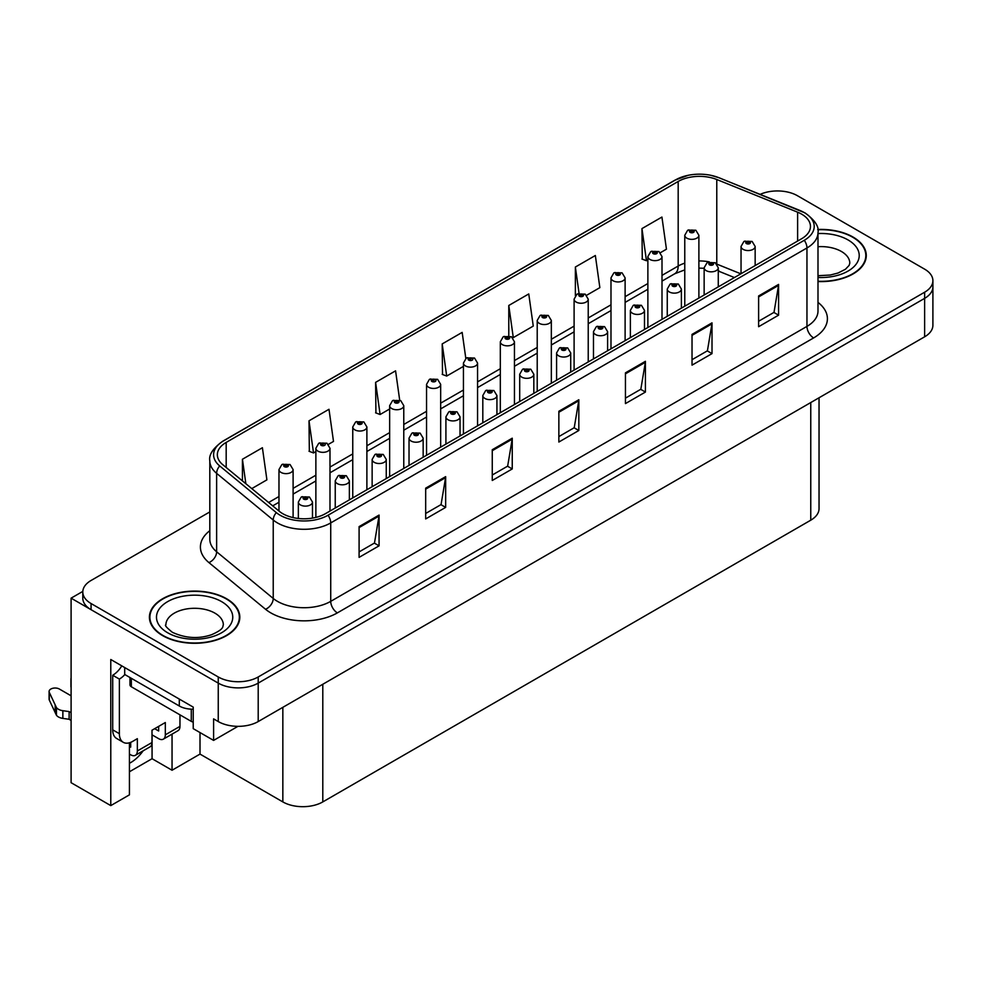 <?xml version="1.0" encoding="UTF-8"?>
<svg xmlns="http://www.w3.org/2000/svg" width="982" height="982" viewBox="0 0 982 982"><rect width="100%" height="100%" fill="white"/><g stroke="black" fill="none" stroke-linecap="round" stroke-linejoin="round"><path stroke-width="1.47" d="M129.428 742.785L129.428 794.843L110.782 805.608L110.782 659.511L193.221 707.114L193.221 728.644L213.597 740.403L213.597 718.873L218.25 721.561A28.257 16.313 0 0 0 258.205 721.561L924.627 336.814A28.257 16.313 0 0 0 932.9 325.275L932.9 286.83A28.257 16.313 0 0 1 924.627 298.368A28.257 16.313 0 0 0 932.9 286.83L932.9 280.68A28.257 16.313 0 0 0 924.627 269.154L797.445 195.725A28.257 16.313 0 0 0 760.154 194.362M237.951 726.349L213.597 740.403M778.53 190.95L776.394 190.95M209.817 511.917L91.068 580.472A28.257 16.313 0 0 0 82.795 592.011A28.257 16.313 0 0 0 91.068 603.537L218.25 676.966A28.257 16.313 0 0 0 258.205 676.966L258.205 683.116L924.627 298.368L258.205 683.116A28.257 16.313 0 0 1 218.25 683.116A28.257 16.313 0 0 0 258.205 683.116L258.205 721.561M110.782 805.608L71.097 782.691L71.097 598.161L218.25 683.116L91.068 609.687A28.257 16.313 0 0 1 82.795 598.161L82.795 592.011M82.819 591.397L71.097 598.161M819.037 397.771L819.037 508.664A28.257 16.313 180 0 1 810.764 520.19L322.796 801.913A28.257 16.313 180 0 1 282.841 801.913L200.009 754.09L200.009 732.56M200.009 754.09L172.046 770.244L172.046 734.131M129.428 771.778L152.063 758.705L172.046 770.244M129.428 763.272A30.135 17.394 120 0 0 143.139 750.825M152.063 758.705L152.063 734.867M817.994 281.539A45.197 26.097 0 0 0 866.284 255.504A45.197 26.097 0 0 0 853.039 237.055A45.197 26.097 0 0 0 817.736 229.481M226.584 598.738A45.197 26.097 0 0 0 177.312 593.079A45.197 26.097 0 0 0 149.411 617.187A45.197 26.097 0 0 0 162.656 635.636A45.197 26.097 0 0 0 211.916 641.295A45.197 26.097 0 0 0 239.817 617.187A45.197 26.097 0 0 0 226.584 598.738M149.89 619.581A45.197 26.097 0 0 0 149.73 620.268M801.631 214.137A30.135 17.394 180 0 1 810.457 226.437A30.135 17.394 180 0 1 801.631 238.736L325.398 513.696A30.135 17.394 180 0 1 279.404 511.377L222.804 464.707A30.135 17.394 180 0 1 217.353 454.727A30.135 17.394 180 0 1 226.179 442.416L678.181 181.461A30.135 17.394 180 0 1 716.774 179.51L797.617 212.186A30.135 17.394 180 0 1 801.631 214.137M804.295 212.603A33.904 19.579 0 0 0 799.778 210.406L718.934 177.73A33.904 19.579 0 0 0 710.796 175.299A33.904 19.579 0 0 0 688.186 175.299A33.904 19.579 0 0 0 675.518 179.915L223.515 440.881A33.904 19.579 0 0 0 219.71 465.947L276.323 512.616A33.904 19.579 0 0 0 328.062 515.231L804.295 240.283A33.904 19.579 0 0 0 804.295 212.603M359.093 526.61L359.093 557.371L379.064 545.832L379.064 515.084L359.093 526.61M359.093 551.909L374.473 543.034L378.991 516.102A7.537 4.345 -120 0 0 379.064 515.084M374.338 543.107L379.064 545.832M425.672 488.164L425.672 518.926L445.656 507.387L445.656 476.638L425.672 488.164M425.672 513.463L441.065 504.588L445.57 477.657A7.537 4.345 -120 0 0 445.656 476.638M440.93 504.662L445.656 507.387M492.264 449.719L492.264 480.48L512.248 468.942L512.248 438.193L492.264 449.719M492.264 475.018L507.657 466.143L512.162 439.212A7.537 4.345 -120 0 0 512.248 438.193M507.522 466.217L512.248 468.942M758.62 295.95L758.62 326.699L778.591 315.173L778.591 284.412L758.62 295.95M758.62 321.249L774.012 312.362L778.517 285.431A7.537 4.345 -120 0 0 778.591 284.412M773.865 312.436L778.591 315.173M692.028 334.396L692.028 365.144L712.011 353.618L712.011 322.857L692.028 334.396M692.028 359.694L707.421 350.807L711.925 323.876A7.537 4.345 -120 0 0 712.011 322.857M707.286 350.881L712.011 353.618M625.448 372.841L625.448 403.59L645.419 392.063L645.419 361.302L625.448 372.841M625.448 398.14L640.829 389.253L645.334 362.321A7.537 4.345 -120 0 0 645.419 361.302M640.694 389.326L645.419 392.063M558.856 411.274L558.856 442.035L578.828 430.497L578.828 399.748L558.856 411.274M558.856 436.585L574.237 427.698L578.754 400.766A7.537 4.345 -120 0 0 578.828 399.748M574.102 427.771L578.828 430.497M258.205 676.966L924.627 292.219A28.257 16.313 0 0 0 932.9 280.68M328.405 444.355L333.499 441.421L328.995 409.285L309.011 420.812L309.342 451.389M251.785 488.594L266.908 479.854L262.403 447.731L242.431 459.257L242.431 480.885M508.786 305.476L513.291 337.612L533.263 326.085L528.758 293.949L508.786 305.476L508.786 335.807M586.635 295.275L599.855 287.64L595.35 255.504L575.366 267.03L575.366 295.631M660.42 252.669L666.447 249.195L661.929 217.059L641.958 228.597L642.277 259.162M399.686 400.128L395.574 370.84L375.603 382.366L375.922 412.943M465.824 358.455L462.166 332.395L442.195 343.921L442.514 374.498M442.195 343.921L446.7 376.057L463.43 366.396M446.7 376.057L442.195 374.375M513.291 337.612L512.052 337.145M575.366 267.03L579.061 293.36M641.958 228.597L646.463 260.721L647.875 259.911M646.463 260.721L641.958 259.039M375.603 382.366L380.108 414.502L389.645 409.003M380.108 414.502L375.603 412.821M309.011 420.812L313.528 452.947L315.873 451.597M313.528 452.947L309.011 451.266M242.431 459.257L245.856 483.709M239.498 620.268A45.197 26.097 0 0 0 239.35 619.581M865.964 258.573A45.197 26.097 0 0 0 865.817 257.898M293.102 517.6L293.102 469.556A7.058 4.075 180 0 1 288.745 473.324A7.058 4.075 180 0 1 281.048 472.44A7.058 4.075 180 0 1 278.974 469.556L281.797 464.658A4.714 2.836 57.8 0 1 284.301 464.793A2.357 1.363 0 0 0 284.375 466.671A2.357 1.363 0 0 0 287.701 466.671A2.357 1.363 0 0 0 287.701 464.756A2.357 1.363 0 0 0 284.449 464.707L286.99 465.714L285.381 466.094L284.301 464.793M285.406 466.119L285.406 465.308M284.449 464.707A4.714 2.602 -117.9 0 0 282.251 464.388A4.714 2.602 -117.9 0 0 282.043 464.523M285.345 466.082L285.345 465.345M312.485 518.103L312.485 502.048A7.058 4.075 180 0 1 308.127 505.804A7.058 4.075 180 0 1 300.431 504.92A7.058 4.075 180 0 1 298.356 502.048L301.179 497.137A4.714 2.836 57.8 0 1 303.684 497.285A2.357 1.363 0 0 0 303.757 499.163A2.357 1.363 0 0 0 307.084 499.163A2.357 1.363 0 0 0 307.084 497.236A2.357 1.363 0 0 0 303.831 497.199L306.359 498.193L304.751 498.586L303.684 497.285M304.788 498.598L304.788 497.8M303.831 497.199A4.714 2.602 -117.9 0 0 301.621 496.88A4.714 2.602 -117.9 0 0 301.425 497.015M304.727 498.561L304.727 497.825M329.989 511.045L329.989 448.258A7.058 4.075 180 0 1 325.631 452.027A7.058 4.075 180 0 1 317.935 451.143A7.058 4.075 180 0 1 315.873 448.258L318.684 443.361A4.714 2.836 57.8 0 1 321.2 443.496A2.357 1.363 0 0 0 321.261 445.374A2.357 1.363 0 0 0 324.6 445.374A2.357 1.363 0 0 0 324.6 443.447A2.357 1.363 0 0 0 321.347 443.41L323.594 444.024L322.268 444.797L322.292 444.011M321.347 443.41A4.714 2.602 -117.9 0 0 319.138 443.091A4.714 2.602 -117.9 0 0 318.929 443.226M322.243 444.785L321.2 443.496M322.268 444.797L322.243 444.048M366.887 489.736L366.887 426.961A7.058 4.075 180 0 1 362.53 430.73A7.058 4.075 180 0 1 354.833 429.846A7.058 4.075 180 0 1 352.759 426.961L355.582 422.064A4.714 2.836 57.8 0 1 358.086 422.199A2.357 1.363 0 0 0 358.16 424.077A2.357 1.363 0 0 0 361.486 424.077A2.357 1.363 0 0 0 361.486 422.15A2.357 1.363 0 0 0 358.234 422.113L360.762 423.119L359.154 423.5L359.191 422.714M358.234 422.113A4.714 2.602 -117.9 0 0 356.024 421.794A4.714 2.602 -117.9 0 0 355.828 421.929M359.13 423.488L358.086 422.199M359.154 423.5L359.13 422.751M403.774 468.439L403.774 405.664A7.058 4.075 180 0 1 399.416 409.433A7.058 4.075 180 0 1 391.72 408.549A7.058 4.075 180 0 1 389.645 405.664L392.469 400.754A4.714 2.836 57.8 0 1 394.973 400.902A2.357 1.363 0 0 0 395.046 402.78A2.357 1.363 0 0 0 398.373 402.78A2.357 1.363 0 0 0 398.373 400.852A2.357 1.363 0 0 0 395.12 400.816L397.649 401.822L396.041 402.203L396.077 401.417M395.12 400.816A4.714 2.602 -117.9 0 0 392.923 400.496A4.714 2.602 -117.9 0 0 392.714 400.631M396.016 402.178L394.973 400.902M396.041 402.203L396.016 401.454M349.371 499.85L349.371 480.738A7.058 4.075 180 0 1 345.013 484.507A7.058 4.075 180 0 1 337.317 483.623A7.058 4.075 180 0 1 335.243 480.738L338.066 475.84A4.714 2.836 57.8 0 1 340.57 475.975A2.357 1.363 0 0 0 340.644 477.866A2.357 1.363 0 0 0 343.97 477.866A2.357 1.363 0 0 0 343.97 475.939A2.357 1.363 0 0 0 340.717 475.902L343.246 476.896L341.638 477.289L340.57 475.975M341.675 477.301L341.675 476.503M340.717 475.902A4.714 2.602 -117.9 0 0 338.52 475.583A4.714 2.602 -117.9 0 0 338.311 475.718M341.613 477.264L341.613 476.528M386.257 478.553L386.257 459.441A7.058 4.075 180 0 1 381.9 463.209A7.058 4.075 180 0 1 374.203 462.326A7.058 4.075 180 0 1 372.141 459.441L374.952 454.543A4.714 2.836 57.8 0 1 377.469 454.678A2.357 1.363 0 0 0 377.53 456.556A2.357 1.363 0 0 0 380.869 456.556A2.357 1.363 0 0 0 380.869 454.641A2.357 1.363 0 0 0 377.604 454.605L380.144 455.599L378.536 455.979L377.469 454.678M378.561 456.004L378.561 455.194M377.604 454.605A4.714 2.602 -117.9 0 0 375.406 454.285A4.714 2.602 -117.9 0 0 375.198 454.421M378.5 455.967L378.5 455.231M423.156 457.256L423.156 438.144A7.058 4.075 180 0 1 418.786 441.912A7.058 4.075 180 0 1 411.09 441.028A7.058 4.075 180 0 1 409.028 438.144L411.839 433.246A4.714 2.836 57.8 0 1 414.355 433.381A2.357 1.363 0 0 0 414.429 435.259A2.357 1.363 0 0 0 417.755 435.259A2.357 1.363 0 0 0 417.755 433.344A2.357 1.363 0 0 0 414.502 433.295L417.031 434.302L415.423 434.682L414.355 433.381M415.447 434.707L415.447 433.897M414.502 433.295A4.714 2.602 -117.9 0 0 412.293 432.988A4.714 2.602 -117.9 0 0 412.084 433.111M415.398 434.67L415.398 433.934M460.042 435.959L460.042 416.847A7.058 4.075 180 0 1 455.685 420.615A7.058 4.075 180 0 1 447.988 419.731A7.058 4.075 180 0 1 445.914 416.847L448.737 411.949A4.714 2.836 57.8 0 1 451.241 412.084A2.357 1.363 0 0 0 451.315 413.962A2.357 1.363 0 0 0 454.641 413.962A2.357 1.363 0 0 0 454.641 412.047A2.357 1.363 0 0 0 451.389 411.998L453.917 413.005L452.309 413.385L451.241 412.084M452.346 413.41L452.346 412.6M451.389 411.998A4.714 2.602 -117.9 0 0 449.191 411.679A4.714 2.602 -117.9 0 0 448.983 411.814M452.285 413.373L452.285 412.636M179.964 714.835L179.964 726.373L165.32 734.831A9.415 5.438 60 0 1 163.368 739.139A9.415 5.438 60 0 1 158.654 738.673L152.001 734.831M165.32 734.831L165.32 722.531L152.001 730.215L152.001 742.515L137.345 750.972L137.345 738.673L132.693 741.373A18.83 10.876 -60 0 1 123.266 742.306A18.83 10.876 -60 0 1 119.374 733.677L119.374 679.09L112.709 675.248A18.83 10.876 120 0 0 121.793 665.87M154.665 728.681L158.654 730.989L158.654 726.373M124.702 667.551L124.702 674.474L179.301 705.997A18.83 10.876 0 0 0 193.221 709.176M123.266 742.306L116.612 738.452A18.83 10.876 -60 0 1 112.709 729.835L112.709 675.248M124.849 674.56A18.83 10.876 -60 0 1 119.374 679.09M129.428 746.406L130.692 747.13L130.692 742.343M71.097 720.42L69.133 719.278L69.133 711.594L71.097 712.723M137.345 750.972A9.415 5.438 60 0 1 135.406 755.293A9.415 5.438 60 0 1 130.692 754.827L129.428 754.09M71.097 695.808L59.362 689.033A6.015 3.474 180 0 0 52.807 688.284A6.015 3.474 180 0 0 49.1 691.488A6.015 3.474 180 0 0 49.309 692.396L56.44 707.556A9.415 5.438 0 0 0 62.86 710.698L69.133 711.594M69.133 719.278L62.86 718.394L62.86 710.698M56.44 707.556L56.44 715.24L49.309 700.08A6.015 3.474 0 0 1 49.1 699.184L49.1 691.488M56.44 715.24A9.415 5.438 0 0 0 62.86 718.394M135.406 755.293L150.05 746.836A9.415 5.438 -120 0 0 152.001 742.515M55.176 705.051L55.176 712.736M163.368 739.139L178.012 730.682A9.415 5.438 -120 0 0 179.964 726.373M71.097 679.716A6.015 3.474 180 0 1 70.925 678.893A6.015 3.474 180 0 1 71.097 678.071M70.925 678.893L70.925 686.578A6.015 3.474 0 0 0 71.097 687.412M817.785 229.751A44.73 25.827 180 0 1 852.707 237.239A44.73 25.827 180 0 1 865.817 255.504A44.73 25.827 180 0 1 817.994 281.269M226.241 598.922A44.73 25.827 180 0 1 239.35 617.187A44.73 25.827 180 0 1 211.731 641.05A44.73 25.827 180 0 1 162.987 635.452A44.73 25.827 180 0 1 149.89 617.187A44.73 25.827 180 0 1 177.496 593.324A44.73 25.827 180 0 1 226.241 598.922M193.221 722.052A4.714 2.713 180 0 1 191.281 721.377L131.355 686.774A4.714 2.713 180 0 1 129.98 684.847L129.98 677.519M440.66 447.141L440.66 384.367A7.058 4.075 180 0 1 436.303 388.135A7.058 4.075 180 0 1 428.606 387.252A7.058 4.075 180 0 1 426.544 384.367L429.355 379.457A4.714 2.836 57.8 0 1 431.871 379.604A2.357 1.363 0 0 0 431.933 381.482A2.357 1.363 0 0 0 435.272 381.482A2.357 1.363 0 0 0 435.272 379.555A2.357 1.363 0 0 0 432.006 379.518L434.265 380.132L432.939 380.906L432.964 380.12M432.006 379.518A4.714 2.602 -117.9 0 0 429.809 379.199A4.714 2.602 -117.9 0 0 429.6 379.334M432.902 380.881L431.871 379.604M432.939 380.906L432.902 380.157M477.559 425.844L477.559 363.07A7.058 4.075 180 0 1 473.189 366.826A7.058 4.075 180 0 1 465.493 365.942A7.058 4.075 180 0 1 463.43 363.07L466.241 358.16A4.714 2.836 57.8 0 1 468.758 358.307A2.357 1.363 0 0 0 468.831 360.185A2.357 1.363 0 0 0 472.158 360.185A2.357 1.363 0 0 0 472.158 358.258A2.357 1.363 0 0 0 468.905 358.221L471.164 358.835L469.826 359.608L469.85 358.823M468.905 358.221A4.714 2.602 -117.9 0 0 466.695 357.902A4.714 2.602 -117.9 0 0 466.487 358.037M469.801 358.847L469.826 359.608L468.758 358.307M514.445 404.547L514.445 341.761A7.058 4.075 180 0 1 510.088 345.529A7.058 4.075 180 0 1 502.391 344.645A7.058 4.075 180 0 1 500.317 341.761L503.14 336.863A4.714 2.836 57.8 0 1 505.644 336.998A2.357 1.363 0 0 0 505.718 338.888A2.357 1.363 0 0 0 509.044 338.888A2.357 1.363 0 0 0 509.044 336.961A2.357 1.363 0 0 0 505.791 336.924L508.32 337.918L506.712 338.311L505.644 336.998M506.749 338.324L506.749 337.526M505.791 336.924A4.714 2.602 -117.9 0 0 503.594 336.605A4.714 2.602 -117.9 0 0 503.385 336.74M506.712 338.311L506.687 337.55M496.929 414.662L496.929 395.55A7.058 4.075 180 0 1 492.571 399.318A7.058 4.075 180 0 1 484.875 398.434A7.058 4.075 180 0 1 482.813 395.55L485.624 390.652A4.714 2.836 57.8 0 1 488.128 390.787A2.357 1.363 0 0 0 488.201 392.665A2.357 1.363 0 0 0 491.528 392.665A2.357 1.363 0 0 0 491.528 390.75A2.357 1.363 0 0 0 488.275 390.701L490.816 391.708L489.208 392.088L488.128 390.787M489.232 392.113L489.232 391.302M488.275 390.701A4.714 2.602 -117.9 0 0 486.078 390.382A4.714 2.602 -117.9 0 0 485.869 390.517M489.171 392.076L489.171 391.339M533.827 393.365L533.827 374.252A7.058 4.075 180 0 1 529.458 378.021A7.058 4.075 180 0 1 521.761 377.137A7.058 4.075 180 0 1 519.699 374.252L522.51 369.355A4.714 2.836 57.8 0 1 525.026 369.49A2.357 1.363 0 0 0 525.1 371.368A2.357 1.363 0 0 0 528.426 371.368A2.357 1.363 0 0 0 528.426 369.441A2.357 1.363 0 0 0 525.174 369.404L527.702 370.41L526.094 370.791L525.026 369.49M526.119 370.803L526.119 370.005M525.174 369.404A4.714 2.602 -117.9 0 0 522.964 369.085A4.714 2.602 -117.9 0 0 522.755 369.22M526.07 370.779L526.07 370.042M570.714 372.068L570.714 352.955A7.058 4.075 180 0 1 566.356 356.724A7.058 4.075 180 0 1 558.66 355.84A7.058 4.075 180 0 1 556.585 352.955L559.409 348.058A4.714 2.836 57.8 0 1 561.913 348.193A2.357 1.363 0 0 0 561.986 350.071A2.357 1.363 0 0 0 565.313 350.071A2.357 1.363 0 0 0 565.313 348.144A2.357 1.363 0 0 0 562.06 348.107L564.589 349.113L562.981 349.494L561.913 348.193M563.017 349.506L563.017 348.708M562.06 348.107A4.714 2.602 -117.9 0 0 559.863 347.788A4.714 2.602 -117.9 0 0 559.654 347.923M562.956 349.482L562.956 348.745M551.332 383.25L551.332 320.463A7.058 4.075 180 0 1 546.974 324.232A7.058 4.075 180 0 1 539.278 323.348A7.058 4.075 180 0 1 537.215 320.463L540.026 315.566A4.714 2.836 57.8 0 1 542.53 315.701A2.357 1.363 0 0 0 542.604 317.591A2.357 1.363 0 0 0 545.931 317.591A2.357 1.363 0 0 0 545.931 315.664A2.357 1.363 0 0 0 542.678 315.627L545.219 316.621L543.611 317.014L542.53 315.701M543.635 317.026L543.635 316.229M542.678 315.627A4.714 2.602 -117.9 0 0 540.481 315.308A4.714 2.602 -117.9 0 0 540.272 315.443M543.611 317.014L543.574 316.253M588.23 361.953L588.23 299.166A7.058 4.075 180 0 1 583.86 302.935A7.058 4.075 180 0 1 576.164 302.051A7.058 4.075 180 0 1 574.102 299.166L576.913 294.269A4.714 2.836 57.8 0 1 579.429 294.404A2.357 1.363 0 0 0 579.503 296.282A2.357 1.363 0 0 0 582.829 296.282A2.357 1.363 0 0 0 582.829 294.367A2.357 1.363 0 0 0 579.576 294.318L582.105 295.324L580.497 295.705L579.429 294.404M580.522 295.729L580.522 294.919M579.576 294.318A4.714 2.602 -117.9 0 0 577.367 294.011A4.714 2.602 -117.9 0 0 577.158 294.146M580.497 295.705L580.472 294.956M625.117 340.656L625.117 277.869A7.058 4.075 180 0 1 620.759 281.638A7.058 4.075 180 0 1 613.063 280.754A7.058 4.075 180 0 1 610.988 277.869L613.811 272.971A4.714 2.836 57.8 0 1 616.315 273.106A2.357 1.363 0 0 0 616.389 274.985A2.357 1.363 0 0 0 619.716 274.985A2.357 1.363 0 0 0 619.716 273.07A2.357 1.363 0 0 0 616.463 273.021L618.991 274.027L617.383 274.408L616.315 273.106M617.42 274.432L617.42 273.622M616.463 273.021A4.714 2.602 -117.9 0 0 614.266 272.714A4.714 2.602 -117.9 0 0 614.057 272.836M617.383 274.408L617.359 273.659M662.003 319.359L662.003 256.572A7.058 4.075 180 0 1 657.645 260.34A7.058 4.075 180 0 1 649.949 259.457A7.058 4.075 180 0 1 647.875 256.572L650.698 251.674A4.714 2.836 57.8 0 1 653.202 251.809A2.357 1.363 0 0 0 653.276 253.687A2.357 1.363 0 0 0 656.602 253.687A2.357 1.363 0 0 0 656.602 251.773A2.357 1.363 0 0 0 653.349 251.723L655.878 252.73L654.282 253.111L653.202 251.809M654.307 253.135L654.307 252.325M653.349 251.723A4.714 2.602 -117.9 0 0 651.152 251.404A4.714 2.602 -117.9 0 0 650.943 251.539M654.282 253.111L654.245 252.362M698.889 298.062L698.889 235.275A7.058 4.075 180 0 1 694.532 239.043A7.058 4.075 180 0 1 686.835 238.16A7.058 4.075 180 0 1 684.773 235.275L687.584 230.377A4.714 2.836 57.8 0 1 690.101 230.512A2.357 1.363 0 0 0 690.162 232.39A2.357 1.363 0 0 0 693.501 232.39A2.357 1.363 0 0 0 693.501 230.475A2.357 1.363 0 0 0 690.236 230.426L692.776 231.433L691.168 231.813L690.101 230.512M691.193 231.826L691.193 231.028M690.236 230.426A4.714 2.602 -117.9 0 0 688.038 230.107A4.714 2.602 -117.9 0 0 687.83 230.242M691.168 231.813L691.144 231.065M607.6 350.77L607.6 331.658A7.058 4.075 180 0 1 603.243 335.427A7.058 4.075 180 0 1 595.546 334.543A7.058 4.075 180 0 1 593.472 331.658L596.295 326.748A4.714 2.836 57.8 0 1 598.799 326.896A2.357 1.363 0 0 0 598.873 328.774A2.357 1.363 0 0 0 602.199 328.774A2.357 1.363 0 0 0 602.199 326.846A2.357 1.363 0 0 0 598.946 326.81L601.475 327.816L599.879 328.197L598.799 326.896M599.904 328.209L599.904 327.411M598.946 326.81A4.714 2.602 -117.9 0 0 596.749 326.49A4.714 2.602 -117.9 0 0 596.54 326.625M599.842 328.184L599.842 327.448M644.487 329.461L644.487 310.361A7.058 4.075 180 0 1 640.129 314.13A7.058 4.075 180 0 1 632.433 313.246A7.058 4.075 180 0 1 630.37 310.361L633.181 305.451A4.714 2.836 57.8 0 1 635.698 305.598A2.357 1.363 0 0 0 635.759 307.476A2.357 1.363 0 0 0 639.098 307.476A2.357 1.363 0 0 0 639.098 305.549A2.357 1.363 0 0 0 635.833 305.512L638.374 306.519L636.766 306.9L635.698 305.598M636.79 306.912L636.79 306.114L636.766 306.9M635.833 305.512A4.714 2.602 -117.9 0 0 633.636 305.193A4.714 2.602 -117.9 0 0 633.427 305.328M681.385 308.164L681.385 289.064A7.058 4.075 180 0 1 677.028 292.832A7.058 4.075 180 0 1 669.331 291.949A7.058 4.075 180 0 1 667.257 289.064L670.068 284.154A4.714 2.836 57.8 0 1 672.584 284.301A2.357 1.363 0 0 0 672.658 286.179A2.357 1.363 0 0 0 675.984 286.179A2.357 1.363 0 0 0 675.984 284.252A2.357 1.363 0 0 0 672.731 284.215L675.26 285.21L673.652 285.602L672.584 284.301M673.689 285.615L673.689 284.817M672.731 284.215A4.714 2.602 -117.9 0 0 670.522 283.896A4.714 2.602 -117.9 0 0 670.325 284.031M673.652 285.602L673.627 284.841M718.272 286.867L718.272 267.767A7.058 4.075 180 0 1 713.914 271.523A7.058 4.075 180 0 1 706.218 270.639A7.058 4.075 180 0 1 704.143 267.767L706.966 262.857A4.714 2.836 57.8 0 1 709.47 263.004A2.357 1.363 0 0 0 709.544 264.882A2.357 1.363 0 0 0 712.871 264.882A2.357 1.363 0 0 0 712.871 262.955A2.357 1.363 0 0 0 709.618 262.918L712.146 263.913L710.538 264.305L709.47 263.004M710.575 264.318L710.575 263.52M709.618 262.918A4.714 2.602 -117.9 0 0 707.421 262.599A4.714 2.602 -117.9 0 0 707.212 262.734M710.538 264.305L710.514 263.544M755.158 265.57L755.158 246.457A7.058 4.075 180 0 1 750.8 250.226A7.058 4.075 180 0 1 743.104 249.342A7.058 4.075 180 0 1 741.042 246.457L743.853 241.56A4.714 2.836 57.8 0 1 746.369 241.695A2.357 1.363 0 0 0 746.43 243.585A2.357 1.363 0 0 0 749.769 243.585A2.357 1.363 0 0 0 749.769 241.658A2.357 1.363 0 0 0 746.504 241.621L749.045 242.615L747.437 243.008L746.369 241.695M747.462 243.02L747.462 242.223M746.504 241.621A4.714 2.602 -117.9 0 0 744.307 241.302A4.714 2.602 -117.9 0 0 744.098 241.437M747.437 243.008L747.4 242.247M924.627 336.814L924.627 292.219M218.25 721.561L218.25 676.966M322.796 801.913L322.796 684.27M810.764 520.19L810.764 402.559M282.841 801.913L282.841 707.347M817.994 302.395A47.087 27.189 180 0 1 813.624 337.931L337.378 612.878A9.415 5.438 60 0 1 330.725 601.352L806.958 326.392A37.672 21.751 0 0 0 817.994 311.012L817.994 232.587A37.672 21.751 180 0 1 806.958 247.967A9.415 5.438 -120 0 0 804.295 240.283M337.378 612.878A47.087 27.189 180 0 1 270.799 612.878A47.087 27.189 180 0 1 265.521 609.257L208.921 562.588A47.087 27.189 180 0 1 209.817 530.685M277.452 601.352A37.672 21.751 0 0 0 330.725 601.352L330.725 522.927A37.672 21.751 180 0 1 273.229 520.018L216.629 473.349A37.672 21.751 180 0 1 209.817 460.877L209.817 539.302A37.672 21.751 0 0 0 216.629 551.774L273.229 598.443A37.672 21.751 0 0 0 277.452 601.352M688.186 175.299L674.806 180.222A9.415 5.438 60 0 1 675.518 179.915M223.515 440.881A9.415 5.438 -120 0 0 222.804 441.188C212.971 448.283 208.65 454.85 209.817 460.877M219.71 465.947A9.415 6.297 129.5 0 0 216.629 473.349L216.629 551.774A9.415 6.297 -50.5 0 1 208.921 562.588M276.323 512.616A9.415 6.297 129.5 0 0 273.229 520.018L273.229 598.443A9.415 6.297 -50.5 0 1 265.521 609.257M328.062 515.231A9.415 5.438 60 0 1 330.725 522.927L806.958 247.967L806.958 326.392A9.415 5.438 60 0 0 813.624 337.931M91.068 603.537L91.068 609.687M226.179 442.416L226.179 467.481M797.617 212.186L797.617 241.069M716.774 179.51L716.774 263.962M740.87 273.831L716.946 264.158M709.348 261.899A30.135 17.394 0 0 0 698.889 260.942M684.773 263.151A30.135 17.394 0 0 0 678.181 266.036L662.003 275.377M678.181 181.461L678.181 266.036A16.952 9.783 60 0 1 674.671 273.794L662.003 281.11M647.875 283.528L625.117 296.674M610.988 304.825L588.23 317.972M574.102 326.122L551.332 339.269M537.215 347.432L514.445 360.566M500.317 368.729L477.559 381.863M463.43 390.026L440.66 403.16M426.544 411.323L403.774 424.47M389.645 432.62L366.887 445.767M352.759 453.917L329.989 467.064M315.873 475.214L293.102 488.361M278.974 496.511L268.626 502.489M734.413 277.55L720.15 271.781A16.952 7.942 -68 0 1 718.272 270.234M558.856 412.256L578.754 400.766M625.448 373.811L645.334 362.321M692.028 335.365L711.925 323.876M758.62 296.92L778.517 285.431M492.264 450.701L512.162 439.212M425.672 489.146L445.57 477.657M359.093 527.592L378.991 516.102M179.301 699.074L179.301 705.997M119.374 733.677L112.709 729.835M49.309 692.396L49.309 700.08M817.994 275.709L830.281 275.034L837.977 273.045L845.428 269.264L849.123 265.41L849.798 263.188A28.723 16.584 0 0 0 841.39 251.466A28.723 16.584 0 0 0 817.994 246.703M817.994 233.556A38.138 22.021 180 0 1 848.043 239.927A38.138 22.021 180 0 1 855.703 264.747A38.138 22.021 180 0 1 817.994 277.452M223.344 624.883A28.723 16.584 0 0 0 214.923 613.149A28.723 16.584 0 0 0 183.622 609.552A28.723 16.584 0 0 0 165.897 624.883C164.411 625.104 166.559 627.572 172.353 632.298C185.426 638.312 198.474 639.122 211.511 634.74C225.185 628.738 222.337 626.283 223.344 624.883M221.588 601.622A38.138 22.021 180 0 1 221.588 632.764A38.138 22.021 180 0 1 167.652 632.764A38.138 22.021 180 0 1 167.652 601.622A38.138 22.021 180 0 1 221.588 601.622M191.281 721.377L191.281 709.151M131.355 686.774L131.355 678.317M817.994 232.587C819.27 226.732 814.937 220.164 805.019 212.898L719.229 177.816L710.796 175.299M674.806 180.222L222.804 441.188M720.15 271.781L718.272 271.081M704.143 268.27L698.889 268.111M684.773 269.866L674.671 273.794M647.875 289.26L625.117 302.407M610.988 310.558L588.23 323.704M574.102 331.855L551.332 345.001M537.215 353.164L514.445 366.298M500.317 374.461L477.559 387.595M463.43 395.758L440.66 408.893M426.544 417.055L403.774 430.202M389.645 438.353L366.887 451.499M352.759 459.65L329.989 472.796M315.873 480.947L293.102 494.093M278.974 502.244L272.714 505.865M293.102 469.556L290.058 464.523L282.251 464.388M278.974 511.021L278.974 469.556M312.485 502.048L309.44 497.002L301.621 496.88M298.356 518.471L298.356 502.048M329.989 448.258L326.957 443.213L319.138 443.091M315.873 517.404L315.873 448.258M366.887 426.961L363.843 421.916L356.024 421.794M352.759 497.899L352.759 426.961M403.774 405.664L400.73 400.619L392.923 400.496M389.645 476.601L389.645 405.664M349.371 480.738L346.327 475.705L338.52 475.583M335.243 508.013L335.243 480.738M386.257 459.441L383.213 454.408L375.406 454.285M372.141 486.704L372.141 459.441M423.156 438.144L420.112 433.111L412.293 432.988M409.028 465.407L409.028 438.144M460.042 416.847L456.998 411.814L449.191 411.679M445.914 444.11L445.914 416.847M865.817 255.504L865.817 259.26M239.35 617.187L239.35 620.943M149.89 617.187L149.89 620.943M440.66 384.367L437.616 379.322L429.809 379.199M426.544 455.304L426.544 384.367M477.559 363.07L474.515 358.025L466.695 357.902M463.43 434.007L463.43 363.07M514.445 341.761L511.401 336.728L503.594 336.605M500.317 412.698L500.317 341.761M496.929 395.55L493.885 390.517L486.078 390.382M482.813 422.812L482.813 395.55M533.827 374.252L530.783 369.207L522.964 369.085M519.699 401.515L519.699 374.252M570.714 352.955L567.67 347.91L559.863 347.788M556.585 380.218L556.585 352.955M551.332 320.463L548.287 315.431L540.481 315.308M537.215 391.401L537.215 320.463M588.23 299.166L585.186 294.134L577.367 294.011M574.102 370.104L574.102 299.166M625.117 277.869L622.072 272.836L614.266 272.714M610.988 348.806L610.988 277.869M662.003 256.572L658.959 251.539L651.152 251.404M647.875 327.509L647.875 256.572M698.889 235.275L695.845 230.242L688.038 230.107M684.773 306.212L684.773 235.275M607.6 331.658L604.556 326.613L596.749 326.49M593.472 358.921L593.472 331.658M644.487 310.361L641.442 305.316L633.636 305.193M630.37 337.624L630.37 310.361M681.385 289.064L678.341 284.019L670.522 283.896M667.257 316.327L667.257 289.064M718.272 267.767L715.227 262.722L707.421 262.599M704.143 295.03L704.143 267.767M755.158 246.457L752.114 241.425L744.307 241.302M741.042 273.733L741.042 246.457"/></g></svg>
